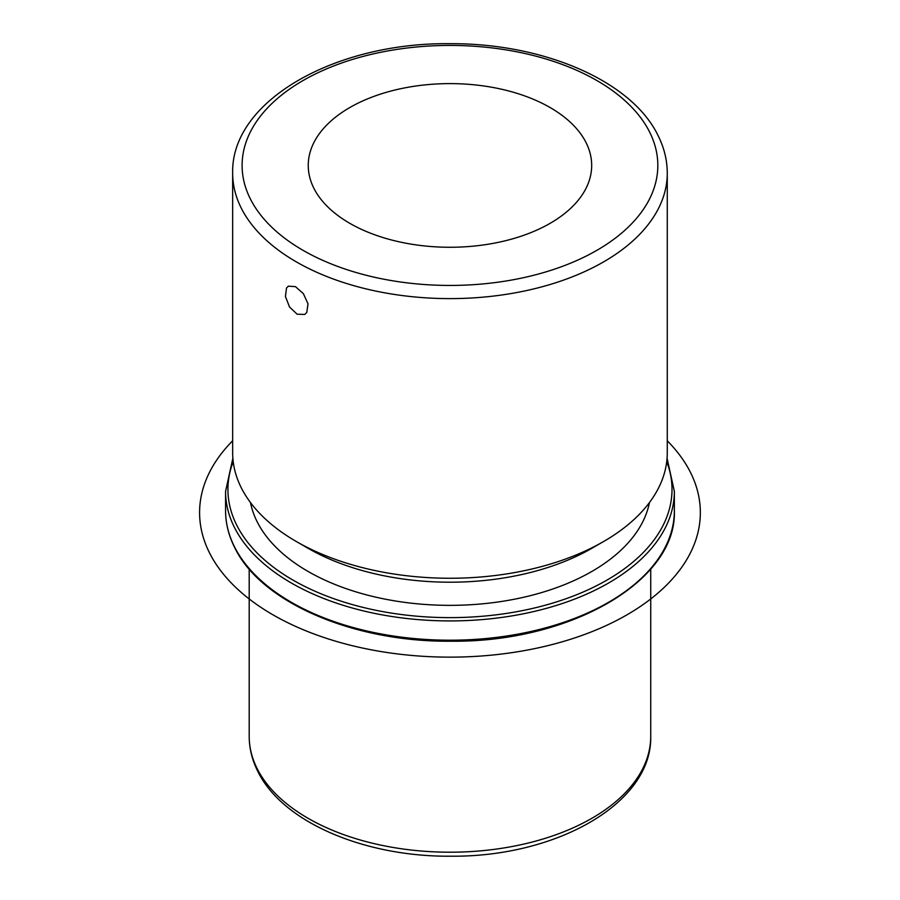 <?xml version="1.0" encoding="UTF-8"?>
<svg xmlns="http://www.w3.org/2000/svg" width="900" height="900" viewBox="0 0 900 900"><rect width="100%" height="100%" fill="white"/><g stroke="black" fill="none" stroke-linecap="round" stroke-linejoin="round"><path stroke-width="1.35" d="M286.504 288L288.36 286.166L295.481 286.65L303.39 293.67L308.014 303.874L306.776 312.491L304.695 314.46L297.135 314.213L289.541 307.024L285.435 296.516L286.504 288M585.956 142.403A141.716 81.821 180 0 1 591.683 165.442A141.716 81.821 180 0 1 470.126 246.431A141.716 81.821 180 0 1 313.976 188.471A141.716 81.821 180 0 1 308.25 165.442A141.716 81.821 180 0 1 429.806 84.442A141.716 81.821 180 0 1 585.956 142.403M649.451 502.56A200.768 115.909 180 0 1 467.213 604.924A200.768 115.909 180 0 1 257.321 522.079A200.768 115.909 180 0 1 250.481 502.56M603.63 541.507L591.93 548.257A200.768 115.909 180 0 1 308.002 548.257L296.303 541.507A217.305 125.46 0 0 0 603.63 541.507A217.305 125.46 0 0 0 667.271 452.801L667.271 173.149A217.305 125.46 180 0 1 480.87 297.338A217.305 125.46 180 0 1 241.447 208.474A217.305 125.46 180 0 1 232.661 173.149L232.661 452.801A217.305 125.46 0 0 0 241.447 488.115A217.305 125.46 0 0 0 296.303 541.507M667.271 440.786A250.369 144.551 180 0 1 602.01 627.435A250.369 144.551 180 0 1 272.925 614.801A250.369 144.551 180 0 1 232.661 440.786M257.321 768.938A200.768 115.909 180 0 1 249.199 736.301C249.232 748.462 252.157 760.264 257.963 771.683C282.803 822.454 364.905 856.946 450.731 856.204C556.031 857.227 652.298 803.509 650.734 736.301A200.768 115.909 180 0 1 478.519 851.029A200.768 115.909 180 0 1 257.321 768.938M674.359 510.649A224.393 129.555 180 0 1 481.882 638.887A224.393 129.555 180 0 1 234.653 547.132A224.393 129.555 180 0 1 225.574 510.649C225.596 523.327 228.679 535.714 234.81 547.819C261.157 602.584 353.79 642.24 450.844 641.205C570.004 642.611 677.115 581.062 674.359 510.649L674.359 491.366A224.393 129.555 180 0 1 481.882 619.605A224.393 129.555 180 0 1 234.653 527.839A224.393 129.555 180 0 1 225.574 491.366L225.574 510.649M666.731 461.678A222.03 128.183 180 0 1 505.294 613.586A222.03 128.183 180 0 1 236.914 525.533A222.03 128.183 180 0 1 233.201 461.678M250.515 199.226A207.855 120.004 180 0 1 391.444 50.288A207.855 120.004 180 0 1 649.418 131.648A207.855 120.004 180 0 1 508.489 280.586A207.855 120.004 180 0 1 250.515 199.226M249.199 569.07L249.199 736.301M650.734 569.07L650.734 736.301M667.069 458.269L674.359 491.366M232.864 458.269L225.574 491.366M667.271 173.149C667.226 160.065 664.087 147.375 657.832 135.09C631.136 80.449 542.599 43.065 449.854 43.695C335.498 42.334 230.861 100.676 232.661 173.149"/></g></svg>
